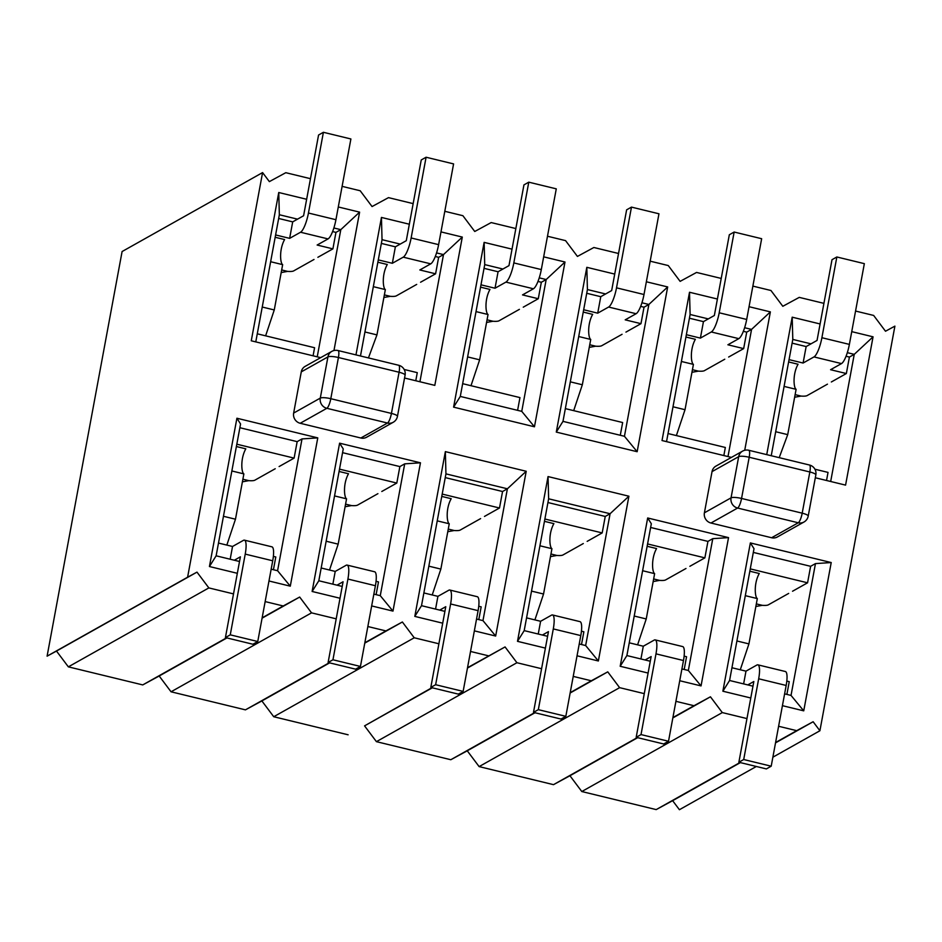 <?xml version="1.0" encoding="UTF-8"?>
<svg xmlns="http://www.w3.org/2000/svg" width="942" height="942" viewBox="0 0 942 942"><rect width="100%" height="100%" fill="white"/><g stroke="black" fill="none" stroke-linecap="round" stroke-linejoin="round"><path stroke-width="1.41" d="M257.284 333.809L314.581 347.728L313.085 355.805M275.17 237.278L284.602 239.562C279.009 249.477 280.198 263.395 282.659 264.643L274.263 309.953L265.62 335.835M278.655 218.473L292.691 221.876L303.595 215.753L318.561 135.024L323.4 132.292L350.895 138.969L335.929 219.71A17.156 4.168 103.6 0 1 328.04 238.915L317.136 245.038L332.903 248.865L317.878 257.296M323.4 132.292L308.446 213.033A17.156 4.168 -76.4 0 1 300.545 232.238L289.641 238.361L292.691 221.876M275.606 234.947L289.641 238.361M281.14 272.839A51.469 12.505 -76.4 0 1 281.458 272.509L287.593 271.39A11.151 2.39 -169.5 0 0 293.621 270.931L314.004 259.474M332.597 231.567L335.953 232.391L332.903 248.865M270.637 261.723L282.659 264.643M274.263 309.953L262.241 307.033M275.229 468.739L254.835 480.196A11.151 2.39 -169.5 0 1 248.818 480.644L242.671 481.774A51.469 12.505 -76.4 0 0 242.353 482.104M239.869 427.727L297.166 441.645L294.116 458.118L279.103 466.561M236.819 444.2L294.116 458.118M226.834 545.088L235.476 519.207L243.872 473.897C241.411 472.66 240.222 458.73 245.815 448.828L236.383 446.532M245.226 554.108L272.721 560.784A17.156 4.168 103.6 0 0 271.92 546.831L244.425 540.155A17.156 4.168 -76.4 0 1 245.226 554.108L230.26 634.837L225.421 637.569L240.387 556.828L234.322 560.231M218.497 543.063L232.533 546.478L243.436 540.355A17.156 4.168 -76.4 0 1 244.425 540.155M273.368 556.392L275.794 556.981L273.427 569.722M272.721 560.784L257.755 641.514L252.915 644.246L225.421 637.569M230.26 634.837L257.755 641.514M230.178 559.218L232.533 546.478M235.476 519.207L223.454 516.287M231.862 470.976L243.872 473.897M404.177 369.476L417.271 372.655L415.775 380.745M377.86 262.217L387.292 264.502C381.698 274.416 382.888 288.334 385.349 289.583L376.953 334.893L368.44 357.925M381.345 243.413L395.381 246.816L406.285 240.693L421.251 159.952L426.09 157.232L453.585 163.908L438.619 244.649A17.156 4.168 103.6 0 1 430.73 263.842L419.826 269.965L435.593 273.804L420.568 282.235M426.09 157.232L411.136 237.973A17.156 4.168 -76.4 0 1 403.235 257.166L392.331 263.289L395.381 246.816M378.295 259.886L392.331 263.289M383.83 297.778A51.469 12.505 -76.4 0 1 384.148 297.448L390.294 296.33A11.151 2.39 -169.5 0 0 396.311 295.87L416.694 284.413M435.286 256.507L438.642 257.319L435.593 273.804M373.326 286.662L385.349 289.583M376.953 334.893L364.931 331.973M377.919 493.667L357.524 505.124A11.151 2.39 -169.5 0 1 351.507 505.583L345.361 506.702A51.469 12.505 -76.4 0 0 345.043 507.032M342.558 452.666L399.867 466.584L396.806 483.058L381.793 491.488M339.509 469.14L396.806 483.058M329.523 570.028L338.166 544.146L346.562 498.836C344.101 497.588 342.912 483.67 348.505 473.755L339.073 471.471M347.916 579.047L375.411 585.724A17.156 4.168 103.6 0 0 374.61 571.77L347.115 565.094A17.156 4.168 -76.4 0 1 347.916 579.047L332.95 659.777L328.11 662.497L343.076 581.767L337.012 585.17M321.187 568.002L335.222 571.417L346.126 565.282A17.156 4.168 -76.4 0 1 347.115 565.094M376.058 581.332L378.484 581.92L376.117 594.661M375.411 585.724L360.445 666.453L355.605 669.173L328.11 662.497M332.95 659.777L360.445 666.453M332.867 584.158L335.222 571.417M338.166 544.146L326.144 541.226M334.551 495.916L346.562 498.836M462.663 383.677L519.96 397.595L517.594 410.347M480.55 287.145L489.981 289.441C484.388 299.344 485.577 313.274 488.038 314.51L479.643 359.82L471 385.702M484.035 268.34L498.071 271.755L508.974 265.632L523.94 184.891L528.78 182.171L556.275 188.847L541.309 269.577A17.156 4.168 103.6 0 1 533.419 288.782L522.516 294.905L538.282 298.732L523.257 307.174M528.78 182.171L513.826 262.912A17.156 4.168 -76.4 0 1 505.925 282.105L495.021 288.228L498.071 271.755M480.985 284.825L495.021 288.228M486.519 322.717A51.469 12.505 -76.4 0 1 486.837 322.388L492.984 321.257A11.151 2.39 -169.5 0 0 499.001 320.81L519.383 309.353M537.976 281.446L541.332 282.259L538.282 298.732M476.016 311.602L488.038 314.51M479.643 359.82L467.621 356.912M480.608 518.606L460.214 530.063A11.151 2.39 -169.5 0 1 454.197 530.523L448.051 531.641A51.469 12.505 -76.4 0 0 447.733 531.971M445.248 477.606L502.557 491.512L499.495 507.997L484.482 516.428M442.198 494.079L499.495 507.997M432.213 594.967L440.856 569.086L449.252 523.776C446.791 522.527 445.601 508.609 451.194 498.695L441.763 496.41M450.606 603.975L478.1 610.652A17.156 4.168 103.6 0 0 477.3 596.71L449.805 590.033A17.156 4.168 -76.4 0 1 450.606 603.975L435.64 684.716L430.8 687.436L445.766 606.695L439.702 610.098M423.876 592.942L437.912 596.345L448.816 590.222A17.156 4.168 -76.4 0 1 449.805 590.033M478.748 606.259L481.174 606.848L478.807 619.601M478.1 610.652L463.134 691.393L458.295 694.113L430.8 687.436M435.64 684.716L463.134 691.393M435.557 609.097L437.912 596.345M440.856 569.086L428.834 566.166M437.241 520.855L449.252 523.776M565.353 408.616L622.65 422.534L620.283 435.275M583.239 312.085L592.671 314.369C587.078 324.283 588.267 338.213 590.728 339.45L582.333 384.76L573.69 410.641M586.725 293.28L600.76 296.695L611.664 290.56L626.63 209.83L631.47 207.11L658.964 213.787L643.998 294.516A17.156 4.168 103.6 0 1 636.109 313.721L625.205 319.844L640.972 323.671L625.947 332.114M631.47 207.11L616.515 287.84A17.156 4.168 -76.4 0 1 608.614 307.045L597.711 313.168L600.76 296.695M583.675 309.753L597.711 313.168M589.209 347.657A51.469 12.505 -76.4 0 1 589.527 347.327L595.674 346.197A11.151 2.39 -169.5 0 0 601.691 345.738L622.073 334.292M640.666 306.374L644.022 307.198L640.972 323.671M578.706 336.529L590.728 339.45M582.333 384.76L570.31 381.84M583.298 543.546L562.904 555.003A11.151 2.39 -169.5 0 1 556.887 555.45L550.74 556.581A51.469 12.505 -76.4 0 0 550.422 556.91M547.938 502.533L605.247 516.452L602.185 532.925L587.172 541.367M544.888 519.018L602.185 532.925M534.903 619.895L543.546 594.013L551.941 548.703C549.48 547.467 548.291 533.537 553.884 523.634L544.452 521.338M553.295 628.915L580.79 635.591A17.156 4.168 103.6 0 0 579.989 621.638L552.507 614.961A17.156 4.168 -76.4 0 1 553.295 628.915L538.329 709.656L533.49 712.376L548.456 631.635L542.392 635.038M526.566 617.87L540.602 621.284L551.506 615.161A17.156 4.168 -76.4 0 1 552.507 614.961M581.438 631.199L583.863 631.788L581.508 644.54M580.79 635.591L565.824 716.332L560.985 719.052L533.49 712.376M538.329 709.656L565.824 716.332M538.247 634.025L540.602 621.284M543.546 594.013L531.524 591.105M539.931 545.783L551.941 548.703M668.043 433.555L725.34 447.474L723.845 455.551M685.929 337.024L695.361 339.308C689.768 349.223 690.957 363.141 693.418 364.389L685.022 409.699L676.38 435.581M689.414 318.219L703.45 321.622L714.354 315.499L729.32 234.758L734.159 232.038L761.654 238.715L746.688 319.456A17.156 4.168 103.6 0 1 738.799 338.649L727.895 344.784L743.662 348.611L728.649 357.042M734.159 232.038L719.205 312.779A17.156 4.168 -76.4 0 1 711.304 331.973L700.401 338.107L703.45 321.622M686.365 334.693L700.401 338.107M691.899 372.585A51.469 12.505 -76.4 0 1 692.217 372.255L698.363 371.136A11.151 2.39 -169.5 0 0 704.381 370.677L724.763 359.22M743.356 331.313L746.712 332.126L743.662 348.611M681.396 361.469L693.418 364.389M685.022 409.699L673 406.779M685.988 568.485L665.594 579.931A11.151 2.39 -169.5 0 1 659.577 580.39L653.43 581.52A51.469 12.505 -76.4 0 0 653.112 581.85M650.628 527.473L707.937 541.391L704.875 557.864L689.862 566.307M647.578 543.946L704.875 557.864M637.593 644.834L646.236 618.953L654.631 573.643C652.17 572.406 650.981 558.476 656.574 548.562L647.142 546.278M655.985 653.854L683.48 660.53A17.156 4.168 103.6 0 0 682.679 646.577L655.196 639.901A17.156 4.168 -76.4 0 1 655.985 653.854L641.019 734.583L636.18 737.315L651.146 656.574L645.082 659.977M629.256 642.809L643.292 646.224L654.195 640.101A17.156 4.168 -76.4 0 1 655.196 639.901M684.127 656.138L686.553 656.727L684.198 669.468M683.48 660.53L668.514 741.26L663.674 743.98L636.18 737.315M641.019 734.583L668.514 741.26M640.937 658.964L643.292 646.224M646.236 618.953L634.213 616.033M642.621 570.722L654.631 573.643M814.936 469.222L828.03 472.401L826.534 480.491M788.619 361.952L798.051 364.248C792.457 374.162 793.647 388.08 796.108 389.317L787.712 434.639L779.199 457.671M792.104 343.147L806.152 346.562L817.044 340.439L832.01 259.698L836.849 256.978L864.344 263.654L849.378 344.395A17.156 4.168 103.6 0 1 841.489 363.588L830.585 369.711L846.352 373.538L831.339 381.981M836.849 256.978L821.895 337.719A17.156 4.168 -76.4 0 1 813.994 356.912L803.09 363.035L806.152 346.562M789.055 359.632L803.09 363.035M794.589 397.524A51.469 12.505 -76.4 0 1 794.907 397.194L801.053 396.076A11.151 2.39 -169.5 0 0 807.07 395.616L827.453 384.159M846.046 356.253L849.401 357.065L846.352 373.538M784.085 386.408L796.108 389.317M787.712 434.639L775.69 431.719M788.678 593.413L768.283 604.87A11.151 2.39 -169.5 0 1 762.266 605.329L756.12 606.448A51.469 12.505 -76.4 0 0 755.802 606.778M753.317 552.412L810.626 566.319L807.565 582.804L792.552 591.235M750.268 568.886L807.565 582.804M740.282 669.774L748.925 643.892L757.321 598.582C754.86 597.334 753.671 583.416 759.264 573.501L749.832 571.217M758.675 678.782L786.17 685.458A17.156 4.168 103.6 0 0 785.369 671.516L757.886 664.84A17.156 4.168 -76.4 0 1 758.675 678.782L743.709 759.523L738.869 762.243L753.836 681.513L747.771 684.916M731.946 667.748L745.982 671.151L756.885 665.028A17.156 4.168 -76.4 0 1 757.886 664.84M786.817 681.066L789.243 681.667L786.888 694.407M786.17 685.458L771.204 766.199L766.364 768.919L738.869 762.243M743.709 759.523L771.204 766.199M743.627 683.904L745.982 671.151M748.925 643.892L736.903 640.972M745.31 595.662L757.321 598.582M712.776 538.659L688.343 670.48L701.048 685.906L728.531 537.623L712.776 538.659L707.937 541.391M647.672 517.982L620.189 666.277L626.889 655.561L651.322 523.74L647.672 517.982L728.531 537.623M626.889 655.561L650.274 661.237M681.926 668.926L688.343 670.48M666.536 441.633L690.109 314.487L708.302 318.902M744.627 327.722L751.563 329.406L746.712 332.126M744.722 450.288L770.368 311.884L751.563 329.406L727.989 456.564M815.466 563.599L791.033 695.42L803.738 710.845L831.221 562.551L815.466 563.599L810.626 566.319M750.362 542.922L722.879 691.216L729.579 680.489L754.012 548.68L750.362 542.922L831.221 562.551M729.579 680.489L752.964 686.176M784.615 693.854L791.033 695.42M771.239 455.728L792.799 339.426L810.991 343.842M847.317 352.661L854.253 354.345L849.401 357.065M815.313 477.759L845.575 485.118L873.057 336.824L854.253 354.345L830.679 481.492M641.938 302.782L648.873 304.466L624.44 436.287L562.986 421.368L587.419 289.547L605.612 293.963M562.986 421.368L556.286 432.084L637.145 451.713L667.678 286.945L648.873 304.466L644.022 307.198M524.199 630.622L548.633 498.801L548.044 476.57L517.499 641.337L524.199 630.622L547.585 636.297M579.236 643.987L585.653 645.541L598.358 660.978L577.046 655.797M598.358 660.978L628.903 496.21L610.086 513.731L585.653 645.541M548.633 498.801L610.086 513.731L605.247 516.452M712.034 471.624A8.572 8.113 -119.3 0 1 715.92 466.113L742.567 451.136A8.572 8.113 60.7 0 0 738.681 456.658L712.034 471.624L704.404 512.813L731.051 497.847L738.681 456.658A8.572 1.837 -169.5 0 1 749.196 457.259L741.554 498.448L802.195 513.178L809.837 471.977L749.196 457.259A8.572 2.084 103.6 0 0 748.796 450.276L809.437 465.007A8.572 2.084 103.6 0 1 809.837 471.977A8.572 1.837 -169.5 0 1 815.843 474.909A8.572 8.572 0 0 0 809.437 465.007M710.963 523.022L771.604 537.741L798.251 522.775A8.572 8.113 -119.3 0 0 803.985 522.009A8.572 8.572 0 0 0 808.212 516.098A8.572 1.837 -169.5 0 0 802.195 513.178A8.572 2.084 103.6 0 1 798.251 522.775L737.61 508.044A8.572 2.084 103.6 0 0 741.554 498.448A8.572 1.837 -169.5 0 0 731.051 497.847A8.572 8.113 60.7 0 0 737.61 508.044L710.963 523.022A8.572 8.113 -119.3 0 1 704.404 512.813M803.985 522.009L777.338 536.987A8.572 8.113 -119.3 0 1 771.604 537.741M701.048 685.906L679.735 680.736M648.084 673.047L620.189 666.277M770.368 311.884L749.055 306.703M717.415 299.026L689.509 292.255L690.109 314.487M689.509 292.255L662.026 440.538L731.428 457.4M803.738 710.845L782.425 705.676M750.774 697.987L722.879 691.216M873.057 336.824L851.745 331.643M820.105 323.966L792.198 317.183L792.799 339.426M792.198 317.183L766.729 454.633M637.145 451.713L624.44 436.287M667.678 286.945L646.365 281.776M614.726 274.087L586.819 267.316L587.419 289.547M586.819 267.316L556.286 432.084M545.394 648.108L517.499 641.337M548.044 476.57L628.903 496.21M756.332 766.482L679.418 809.708L672.635 800.676L656.197 809.602L581.803 791.539L569.945 775.737L553.507 784.662L479.113 766.6L467.256 750.809L450.818 759.723L376.423 741.66L516.923 662.721L505.065 646.93L467.456 668.055M376.423 741.66L364.566 725.87L432.307 687.801M450.818 759.723L534.609 712.647M570.216 692.641L591.305 680.783L573.231 676.391M541.579 668.714L516.923 662.721M467.256 750.809L534.997 712.741M570.145 692.994L607.755 671.858L619.612 687.66L479.113 766.6M591.305 680.783L607.755 671.858M553.507 784.662L637.298 737.586M672.906 717.568L693.995 705.723L675.92 701.331M644.269 693.642L619.612 687.66M569.945 775.737L637.687 737.68M672.835 717.922L710.445 696.797L722.302 712.588L581.803 791.539M693.995 705.723L710.445 696.797M656.197 809.602L739.988 762.514M775.596 742.508L796.685 730.662L778.61 726.27M746.959 718.581L722.302 712.588M672.635 800.676L740.377 762.608M775.525 742.861L813.134 721.737L819.905 730.757L772.876 757.191M796.685 730.662L813.134 721.737M855.56 311.048L873.646 315.44L885.504 331.231L894.9 326.132L819.905 730.757M752.87 286.109L770.956 290.501L782.814 306.291L799.252 297.378L823.92 303.359M650.18 261.181L668.267 265.562L680.124 281.364L696.562 272.438L721.231 278.432M547.49 236.242L565.577 240.634L577.434 256.424L593.872 247.499L618.541 253.492M467.526 667.701L505.065 646.93M364.566 725.87L431.919 687.707M539.248 277.855L546.183 279.538L521.75 411.348L460.297 396.429L453.597 407.144L534.455 426.785L521.75 411.348M534.455 426.785L564.988 262.017L546.183 279.538L541.332 282.259M442.705 623.18L414.81 616.398L421.51 605.682L445.943 473.873L507.397 488.792L482.963 620.613L495.669 636.038L526.213 471.271L507.397 488.792L502.557 491.512M564.988 262.017L543.675 256.836M512.036 249.147L484.129 242.377L484.73 264.608L502.922 269.035M445.943 473.873L445.354 451.63L526.213 471.271M421.51 605.682L444.895 611.358M476.546 619.047L482.963 620.613M495.669 636.038L474.356 630.857M488.615 655.844L470.541 651.464M438.89 643.775L414.233 637.781L273.733 716.732L261.876 700.93L245.438 709.856L171.044 691.793L159.186 676.003L142.748 684.916L68.354 666.854L56.496 651.063L47.1 656.162L122.095 251.538L262.582 172.586L269.365 181.618L285.803 172.692L310.471 178.686M348.128 734.795L273.733 716.732M444.801 211.302L462.887 215.694L474.744 231.485L491.182 222.571L515.851 228.553M342.111 186.363L360.197 190.755L372.055 206.557L388.493 197.632L413.161 203.625M56.496 651.063L196.984 572.124L187.599 577.222L262.582 172.586M196.984 572.124L208.853 587.914L233.51 593.896M262.147 617.834L283.236 605.977L265.161 601.585M283.236 605.977L299.674 597.051L311.543 612.853L336.2 618.835M364.837 642.762L385.926 630.916L367.851 626.524M385.926 630.916L402.375 621.991L414.233 637.781M300.204 423.276A8.572 8.113 -119.3 0 1 293.645 413.079L320.292 398.101L327.922 356.912A8.572 1.837 -169.5 0 1 338.425 357.513A8.572 2.084 103.6 0 0 338.037 350.542L398.678 365.26A8.572 2.084 -76.4 0 1 399.078 372.243A8.572 1.837 -169.5 0 1 405.084 375.163L397.453 416.352A8.572 1.837 10.5 0 0 391.436 413.432L399.078 372.243L338.425 357.513L330.795 398.702L391.436 413.432A8.572 2.084 -76.4 0 1 387.492 423.029A8.572 8.113 60.7 0 0 393.214 422.275L366.579 437.241A8.572 8.113 -119.3 0 1 360.845 438.006L387.492 423.029L326.85 408.298L300.204 423.276L360.845 438.006M338.037 350.542A8.572 8.572 0 0 0 331.808 351.39A8.572 8.113 60.7 0 0 327.922 356.912L301.275 371.878L293.645 413.079M301.275 371.878A8.572 8.113 -119.3 0 1 305.161 366.367L331.808 351.39M297.166 441.645L302.017 438.925L277.584 570.734L290.289 586.171L268.976 580.99M237.325 573.301L209.43 566.531L216.13 555.815L239.515 561.491M290.289 586.171L317.772 437.877L236.913 418.236L209.43 566.531M333.963 350.542L359.608 212.138L338.296 206.969M320.669 357.654L251.267 340.792L278.75 192.509L279.35 214.741L297.542 219.156M306.645 199.28L278.75 192.509M399.867 466.584L404.707 463.853L380.274 595.674L392.979 611.099L371.666 605.93M340.015 598.241L312.12 591.47L318.82 580.755L342.205 586.43M392.979 611.099L420.462 462.805L339.603 443.176L312.12 591.47M404.554 378.025L434.815 385.372L462.298 237.078L440.986 231.897M409.334 224.22L381.439 217.437L355.97 354.898M484.129 242.377L453.597 407.144M445.354 451.63L414.81 616.398M436.558 252.915L443.494 254.599L419.92 381.757M462.298 237.078L443.494 254.599L438.642 257.319M360.48 355.994L382.04 239.68L400.232 244.096M381.439 217.437L382.04 239.68M187.599 577.222L47.1 656.162M68.354 666.854L208.853 587.914M142.748 684.916L226.539 637.84M159.186 676.003L226.928 637.934M262.076 618.176L299.674 597.051M171.044 691.793L311.543 612.853M245.438 709.856L329.229 662.768M261.876 700.93L329.618 662.874M364.766 643.115L402.375 621.991M373.856 594.108L380.274 595.674M318.82 580.755L343.253 448.934L339.603 443.176M404.707 463.853L420.462 462.805M460.297 396.429L484.73 264.608M271.166 569.18L277.584 570.734M216.13 555.815L240.563 423.994L236.913 418.236M302.017 438.925L317.772 437.877M333.868 227.976L340.804 229.66L317.23 356.818M359.608 212.138L340.804 229.66L335.953 232.391M255.777 341.899L279.35 214.741M300.545 232.238L328.04 238.915M287.593 271.39L281.67 269.954M335.929 219.71L308.446 213.033M248.818 480.644L242.895 479.207M403.235 257.166L430.73 263.842M390.294 296.33L384.36 294.881M438.619 244.649L411.136 237.973M351.507 505.583L345.584 504.147M505.925 282.105L533.419 288.782M492.984 321.257L487.049 319.821M541.309 269.577L513.826 262.912M454.197 530.523L448.274 529.074M608.614 307.045L636.109 313.721M595.674 346.197L589.739 344.76M643.998 294.516L616.515 287.84M556.887 555.45L550.964 554.014M711.304 331.973L738.799 338.649M698.363 371.136L692.429 369.7M746.688 319.456L719.205 312.779M659.577 580.39L653.654 578.953M813.994 356.912L841.489 363.588M801.053 396.076L795.119 394.627M849.378 344.395L821.895 337.719M762.266 605.329L756.344 603.893M320.292 398.101A8.572 1.837 10.5 0 1 330.795 398.702A8.572 2.084 103.6 0 1 326.85 408.298A8.572 8.113 60.7 0 1 320.292 398.101M748.796 450.276A8.572 8.572 0 0 0 742.567 451.136M815.843 474.909L808.212 516.098M405.084 375.163A8.572 8.572 0 0 0 398.678 365.26M393.214 422.275A8.572 8.572 0 0 0 397.453 416.352"/></g></svg>
